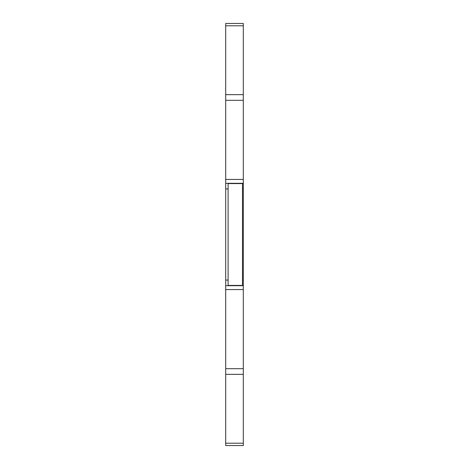 <?xml version="1.0" encoding="UTF-8"?>
<svg xmlns="http://www.w3.org/2000/svg" width="469" height="469" viewBox="0 0 469 469"><rect width="100%" height="100%" fill="white"/><g stroke="black" fill="none" stroke-linecap="round" stroke-linejoin="round"><path stroke-width="0.7" d="M228.104 188.931L225.706 188.931L225.706 23.45L243.294 23.45L243.294 188.931L242.496 188.931M243.294 188.931L243.294 445.55L225.706 445.55L225.706 188.931M228.104 183.578L242.496 183.578L242.496 285.422L228.104 285.422L228.104 183.578M243.294 280.069L242.496 280.069M228.104 280.069L225.706 280.069M243.294 23.45L225.706 23.45M225.706 183.303L243.294 183.303M243.294 285.697L225.706 285.697M225.706 289.561L243.294 289.561M243.294 368.693L225.706 368.693M225.706 374.344L243.294 374.344M243.294 443.211L225.706 443.211M225.706 25.789L243.294 25.789M243.294 94.656L225.706 94.656M225.706 100.307L243.294 100.307M243.294 179.439L225.706 179.439"/></g></svg>
